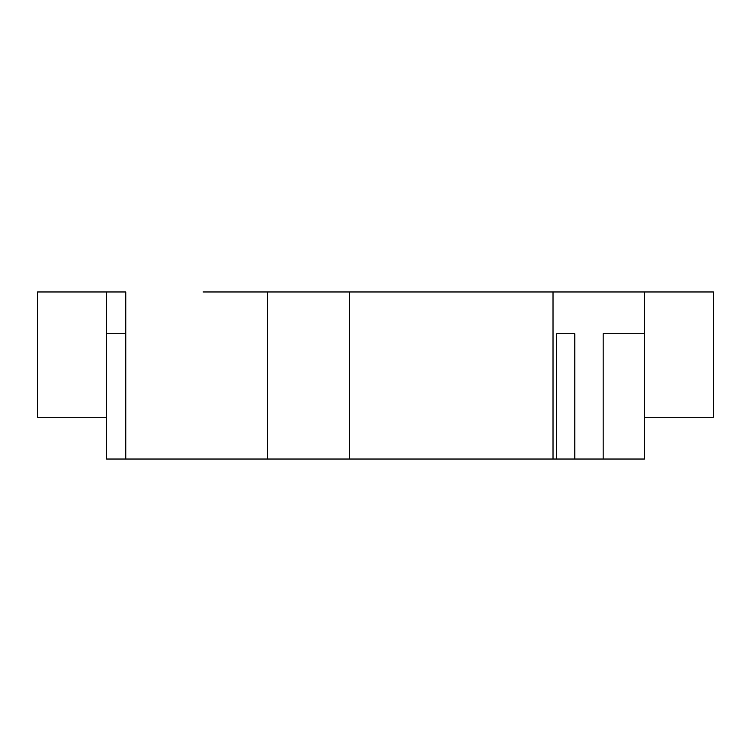<?xml version="1.0" encoding="UTF-8"?>
<svg xmlns="http://www.w3.org/2000/svg" width="751" height="751" viewBox="0 0 751 751"><rect width="100%" height="100%" fill="white"/><g stroke="black" fill="none" stroke-linecap="round" stroke-linejoin="round"><path stroke-width="1.13" d="M37.55 417.265L37.55 291.97L106.576 291.97L106.576 417.265L37.55 417.265M553.018 291.97L553.018 459.03L644.424 459.03L644.424 417.265L713.45 417.265L713.45 291.97L203.099 291.97M603.175 333.735L644.424 333.735L603.175 333.735L603.175 459.03M553.018 459.03L106.576 459.03L106.576 417.265M125.755 333.735L106.576 333.735M125.755 459.03L125.755 291.97L106.576 291.97M556.669 459.03L556.669 333.735L574.787 333.735L556.669 333.735M574.787 459.03L574.787 333.735M644.424 417.265L644.424 291.97M267.45 459.03L267.45 291.97M349.45 459.03L349.45 291.97"/></g></svg>
